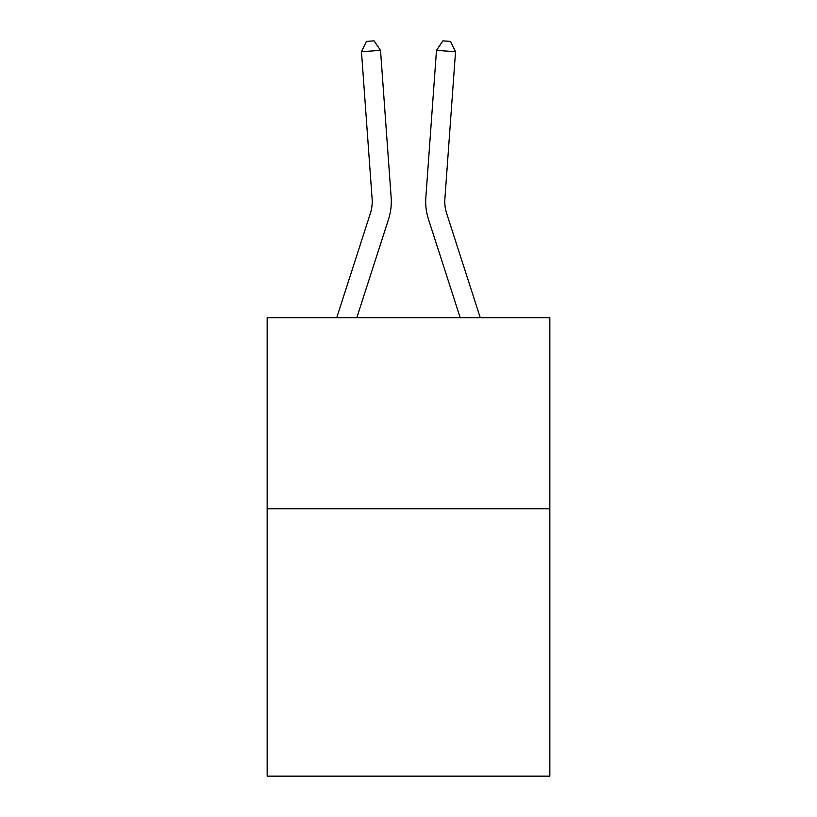 <?xml version="1.0" encoding="UTF-8"?>
<svg xmlns="http://www.w3.org/2000/svg" width="817" height="817" viewBox="0 0 817 817"><rect width="100%" height="100%" fill="white"/><g stroke="black" fill="none" stroke-linecap="round" stroke-linejoin="round"><path stroke-width="1.23" d="M549.841 508.756L549.841 776.15L267.159 776.15L267.159 317.762L549.841 317.762L549.841 508.756L267.159 508.756M388.545 219.222L356.784 317.762L388.545 219.222A57.302 57.302 129.3 0 0 391.159 197.5L380.518 50.348L391.159 197.5L380.518 50.348L391.159 197.5L380.518 50.348L391.159 197.5L380.518 50.348L391.159 197.5L380.518 50.348L391.159 197.5L380.518 50.348L391.159 197.5L380.518 50.348L391.159 197.5L380.518 50.348L391.159 197.5L380.518 50.348L391.159 197.5L380.518 50.348L391.159 197.5L380.518 50.348L391.159 197.5L380.518 50.348L391.159 197.5L380.518 50.348L391.159 197.5L380.518 50.348L391.159 197.5L380.518 50.348L391.159 197.5L380.518 50.348L391.159 197.5L380.518 50.348L391.159 197.5L380.518 50.348L391.159 197.5L380.518 50.348L391.159 197.5L380.518 50.348L391.159 197.5L380.518 50.348L391.159 197.5L380.518 50.348L391.159 197.5L380.518 50.348L391.159 197.5L380.518 50.348L391.159 197.5L380.518 50.348L361.471 51.716L366.465 41.401L374.084 40.85L380.518 50.348M370.367 213.36A38.195 38.195 -50.7 0 0 372.113 198.878A38.195 38.195 -50.7 0 1 370.367 213.36A38.195 38.195 -50.7 0 0 372.113 198.878A38.195 38.195 -50.7 0 1 370.367 213.36A38.195 38.195 -50.7 0 0 372.113 198.878A38.195 38.195 -50.7 0 1 370.367 213.36A38.195 38.195 -50.7 0 0 372.113 198.878A38.195 38.195 -50.7 0 1 370.367 213.36A38.195 38.195 -50.7 0 0 372.113 198.878A38.195 38.195 -50.7 0 1 370.367 213.36A38.195 38.195 -50.7 0 0 372.113 198.878A38.195 38.195 -50.7 0 1 370.367 213.36A38.195 38.195 -50.7 0 0 372.113 198.878A38.195 38.195 -50.7 0 1 370.367 213.36A38.195 38.195 -50.7 0 0 372.113 198.878A38.195 38.195 -50.7 0 1 370.367 213.36A38.195 38.195 -50.7 0 0 372.113 198.878A38.195 38.195 -50.7 0 1 370.367 213.36A38.195 38.195 -50.7 0 0 372.113 198.878A38.195 38.195 -50.7 0 1 370.367 213.36A38.195 38.195 -50.7 0 0 372.113 198.878A38.195 38.195 -50.7 0 1 370.367 213.36A38.195 38.195 -50.7 0 0 372.113 198.878A38.195 38.195 -50.7 0 1 370.367 213.36A38.195 38.195 -50.7 0 0 372.113 198.878A38.195 38.195 -50.7 0 1 370.367 213.36A38.195 38.195 -50.7 0 0 372.113 198.878A38.195 38.195 -50.7 0 1 370.367 213.36A38.195 38.195 -50.7 0 0 372.113 198.878A38.195 38.195 -50.7 0 1 370.367 213.36A38.195 38.195 -50.7 0 0 372.113 198.878A38.195 38.195 -50.7 0 1 370.367 213.36A38.195 38.195 -50.7 0 0 372.113 198.878A38.195 38.195 -50.7 0 1 370.367 213.36A38.195 38.195 -50.7 0 0 372.113 198.878A38.195 38.195 -50.7 0 1 370.367 213.36A38.195 38.195 -50.7 0 0 372.113 198.878A38.195 38.195 -50.7 0 1 370.367 213.36A38.195 38.195 -50.7 0 0 372.113 198.878A38.195 38.195 -50.7 0 1 370.367 213.36A38.195 38.195 -50.7 0 0 372.113 198.878A38.195 38.195 -50.7 0 1 370.367 213.36A38.195 38.195 -50.7 0 0 372.113 198.878A38.195 38.195 -50.7 0 1 370.367 213.36A38.195 38.195 -50.7 0 0 372.113 198.878A38.195 38.195 -50.7 0 1 370.367 213.36A38.195 38.195 -50.7 0 0 372.113 198.878A38.195 38.195 -50.7 0 1 370.367 213.36L336.716 317.762L370.367 213.36A38.195 38.195 -32.6 0 0 372.113 198.878L361.471 51.716M446.633 213.36A38.195 38.195 50.7 0 1 444.887 198.878A38.195 38.195 50.7 0 0 446.633 213.36A38.195 38.195 50.7 0 1 444.887 198.878A38.195 38.195 50.7 0 0 446.633 213.36A38.195 38.195 50.7 0 1 444.887 198.878A38.195 38.195 50.7 0 0 446.633 213.36A38.195 38.195 50.7 0 1 444.887 198.878A38.195 38.195 50.7 0 0 446.633 213.36A38.195 38.195 50.7 0 1 444.887 198.878A38.195 38.195 50.7 0 0 446.633 213.36A38.195 38.195 50.7 0 1 444.887 198.878A38.195 38.195 50.7 0 0 446.633 213.36A38.195 38.195 50.7 0 1 444.887 198.878A38.195 38.195 50.7 0 0 446.633 213.36A38.195 38.195 50.7 0 1 444.887 198.878A38.195 38.195 50.7 0 0 446.633 213.36A38.195 38.195 50.7 0 1 444.887 198.878A38.195 38.195 50.7 0 0 446.633 213.36A38.195 38.195 50.7 0 1 444.887 198.878A38.195 38.195 50.7 0 0 446.633 213.36A38.195 38.195 50.7 0 1 444.887 198.878A38.195 38.195 50.7 0 0 446.633 213.36A38.195 38.195 50.7 0 1 444.887 198.878A38.195 38.195 50.7 0 0 446.633 213.36A38.195 38.195 50.7 0 1 444.887 198.878A38.195 38.195 50.7 0 0 446.633 213.36A38.195 38.195 50.7 0 1 444.887 198.878A38.195 38.195 50.7 0 0 446.633 213.36A38.195 38.195 50.7 0 1 444.887 198.878A38.195 38.195 50.7 0 0 446.633 213.36A38.195 38.195 50.7 0 1 444.887 198.878A38.195 38.195 50.7 0 0 446.633 213.36A38.195 38.195 50.7 0 1 444.887 198.878A38.195 38.195 50.7 0 0 446.633 213.36A38.195 38.195 50.7 0 1 444.887 198.878A38.195 38.195 50.7 0 0 446.633 213.36A38.195 38.195 50.7 0 1 444.887 198.878A38.195 38.195 50.7 0 0 446.633 213.36A38.195 38.195 50.7 0 1 444.887 198.878A38.195 38.195 50.7 0 0 446.633 213.36A38.195 38.195 50.7 0 1 444.887 198.878A38.195 38.195 50.7 0 0 446.633 213.36A38.195 38.195 50.7 0 1 444.887 198.878A38.195 38.195 50.7 0 0 446.633 213.36A38.195 38.195 50.7 0 1 444.887 198.878A38.195 38.195 50.7 0 0 446.633 213.36A38.195 38.195 50.7 0 1 444.887 198.878A38.195 38.195 50.7 0 0 446.633 213.36L480.284 317.762L446.633 213.36A38.195 38.195 32.6 0 1 444.887 198.878L455.529 51.716L436.482 50.348L425.841 197.5A57.302 57.302 -129.3 0 0 428.455 219.222L460.216 317.762L428.455 219.222M436.482 50.348L425.841 197.5L436.482 50.348L425.841 197.5L436.482 50.348L425.841 197.5L436.482 50.348L425.841 197.5L436.482 50.348L425.841 197.5L436.482 50.348L425.841 197.5L436.482 50.348L425.841 197.5L436.482 50.348L425.841 197.5L436.482 50.348L425.841 197.5L436.482 50.348L425.841 197.5L436.482 50.348L425.841 197.5L436.482 50.348L425.841 197.5L436.482 50.348L425.841 197.5L436.482 50.348L425.841 197.5L436.482 50.348L425.841 197.5L436.482 50.348L425.841 197.5L436.482 50.348L425.841 197.5L436.482 50.348L425.841 197.5L436.482 50.348L425.841 197.5L436.482 50.348L425.841 197.5L436.482 50.348L425.841 197.5L436.482 50.348L425.841 197.5L436.482 50.348L425.841 197.5L436.482 50.348L425.841 197.5L436.482 50.348L442.916 40.85L450.535 41.401L455.529 51.716"/></g></svg>
